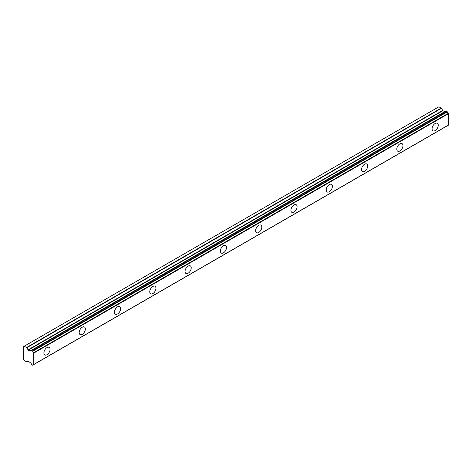 <?xml version="1.0" encoding="UTF-8"?>
<svg xmlns="http://www.w3.org/2000/svg" width="472" height="472" viewBox="0 0 472 472"><rect width="100%" height="100%" fill="white"/><g stroke="black" fill="none" stroke-linecap="round" stroke-linejoin="round"><path stroke-width="0.71" d="M435.166 130.596A4.366 2.519 120 0 0 438.022 126.75A4.366 2.519 120 0 0 437.349 123.251A4.366 2.519 120 0 0 435.166 123.469A4.366 2.519 120 0 0 432.311 127.316A4.366 2.519 120 0 0 432.983 130.815A4.366 2.519 120 0 0 435.166 130.596M46.982 354.72A4.366 2.519 120 0 0 49.831 350.867A4.366 2.519 120 0 0 49.165 347.368A4.366 2.519 120 0 0 46.982 347.587A4.366 2.519 120 0 0 44.126 351.433A4.366 2.519 120 0 0 44.799 354.932A4.366 2.519 120 0 0 46.982 354.72M82.27 334.341A4.366 2.519 120 0 0 85.119 330.494A4.366 2.519 120 0 0 84.453 326.996A4.366 2.519 120 0 0 82.27 327.214A4.366 2.519 120 0 0 79.414 331.061A4.366 2.519 120 0 0 80.087 334.559A4.366 2.519 120 0 0 82.27 334.341M117.557 313.968A4.366 2.519 120 0 0 120.413 310.122A4.366 2.519 120 0 0 119.74 306.623A4.366 2.519 120 0 0 117.557 306.835A4.366 2.519 120 0 0 114.708 310.688A4.366 2.519 120 0 0 115.374 314.187A4.366 2.519 120 0 0 117.557 313.968M152.851 293.596A4.366 2.519 120 0 0 155.701 289.743A4.366 2.519 120 0 0 155.034 286.244A4.366 2.519 120 0 0 152.851 286.463A4.366 2.519 120 0 0 149.996 290.31A4.366 2.519 120 0 0 150.662 293.808A4.366 2.519 120 0 0 152.851 293.596M188.139 273.217A4.366 2.519 120 0 0 190.989 269.37A4.366 2.519 120 0 0 190.322 265.872A4.366 2.519 120 0 0 188.139 266.09A4.366 2.519 120 0 0 185.284 269.937A4.366 2.519 120 0 0 185.956 273.435A4.366 2.519 120 0 0 188.139 273.217M223.427 252.844A4.366 2.519 120 0 0 226.283 248.998A4.366 2.519 120 0 0 225.61 245.499A4.366 2.519 120 0 0 223.427 245.711A4.366 2.519 120 0 0 220.577 249.564A4.366 2.519 120 0 0 221.244 253.063A4.366 2.519 120 0 0 223.427 252.844M258.715 232.472A4.366 2.519 120 0 0 261.571 228.625A4.366 2.519 120 0 0 260.904 225.126A4.366 2.519 120 0 0 258.715 225.339A4.366 2.519 120 0 0 255.865 229.185A4.366 2.519 120 0 0 256.532 232.69A4.366 2.519 120 0 0 258.715 232.472M294.009 212.099A4.366 2.519 120 0 0 296.858 208.246A4.366 2.519 120 0 0 296.192 204.748A4.366 2.519 120 0 0 294.009 204.966A4.366 2.519 120 0 0 291.153 208.813A4.366 2.519 120 0 0 291.826 212.311A4.366 2.519 120 0 0 294.009 212.099M329.297 191.72A4.366 2.519 120 0 0 332.152 187.874A4.366 2.519 120 0 0 331.48 184.375A4.366 2.519 120 0 0 329.297 184.593A4.366 2.519 120 0 0 326.447 188.44A4.366 2.519 120 0 0 327.114 191.939A4.366 2.519 120 0 0 329.297 191.72M364.585 171.348A4.366 2.519 120 0 0 367.44 167.501A4.366 2.519 120 0 0 366.768 164.002A4.366 2.519 120 0 0 364.585 164.215A4.366 2.519 120 0 0 361.735 168.067A4.366 2.519 120 0 0 362.402 171.566A4.366 2.519 120 0 0 364.585 171.348M399.878 150.975A4.366 2.519 120 0 0 402.728 147.128A4.366 2.519 120 0 0 402.061 143.624A4.366 2.519 120 0 0 399.878 143.842A4.366 2.519 120 0 0 397.023 147.689A4.366 2.519 120 0 0 397.695 151.188A4.366 2.519 120 0 0 399.878 150.975M32.704 365.116A1.528 0.885 60 0 1 33.005 364.632A1.528 0.885 60 0 1 33.565 364.614L32.645 365.216L31.476 364.408A1.528 0.879 60 0 0 30.515 362.832L28.226 361.109L26.562 361.776L24.261 360.449L23.6 359.304L23.6 346.566L24.261 346.183L26.78 347.74L441.432 108.342L438.919 106.784L24.261 346.183M445.202 111.634A1.528 0.879 60 0 1 445.167 111.616L30.178 351.127L28.226 350.106L26.78 347.74M441.432 108.342L442.883 110.708L444.825 111.728M33.742 364.514L448.335 125.216L448.223 113.363A1.528 0.885 60 0 1 447.362 111.87L446.193 111.062L31.653 350.46M447.285 125.823L32.645 365.216M445.031 111.61L30.515 351.015L445.167 111.616M448.4 125.074L33.748 364.472L33.748 353.115L448.4 113.717M448.223 113.363L33.565 352.761L33.748 353.115M33.565 352.761A1.528 0.885 60 0 1 32.704 351.268L447.362 111.87M447.143 111.534L32.485 350.932L32.704 351.268M32.485 350.932L31.695 350.478L446.347 111.079M30.515 351.015A1.528 0.879 60 0 0 31.181 351.038A1.528 0.879 60 0 0 31.476 350.56L31.695 350.478M28.013 361.086L26.78 361.794L28.013 361.086M441.214 108.112L26.562 347.51M442.665 110.477L28.007 349.876M28.226 350.106L442.883 110.708M444.612 111.705L29.96 351.103M448.335 125.216L33.683 364.614M446.193 111.062L31.541 350.46"/></g></svg>
